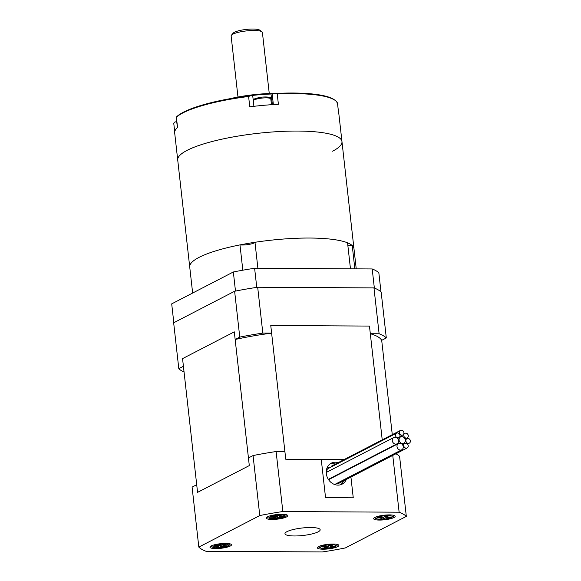 <?xml version="1.0" encoding="UTF-8"?>
<svg xmlns="http://www.w3.org/2000/svg" width="581" height="581" viewBox="0 0 581 581"><rect width="100%" height="100%" fill="white"/><g stroke="black" fill="none" stroke-linecap="round" stroke-linejoin="round"><path stroke-width="0.87" d="M242.822 270.194L239.982 244.899A8.853 1.881 -6.4 0 0 254.093 242.945A8.853 1.881 -6.4 0 0 254.972 242.284A82.633 17.568 -6.4 0 1 347.554 242.822L350.474 268.821M354.846 268.85L352.231 245.545A82.633 17.568 -6.4 0 1 353.96 248.566A82.633 17.568 173.6 0 0 242.88 244.34A82.633 17.568 173.6 0 0 189.726 266.991A82.633 17.568 -6.4 0 1 199.094 257.361A82.633 17.568 -6.4 0 1 239.982 244.899M173.813 322.724L171.7 303.87L233.344 271.981A106.243 22.586 -6.4 0 1 254.616 268.277L372.203 268.952A106.243 22.586 -6.4 0 1 378.841 272.816L380.983 291.923A106.243 22.586 173.6 0 0 374.346 288.053L372.203 268.952M254.616 268.277L256.758 287.377A106.243 22.586 173.6 0 0 235.487 291.081L233.344 271.981M352.231 245.545A8.853 1.881 -6.4 0 1 347.859 245.56M254.972 242.284L257.891 268.291M356.233 268.858L341.962 141.575A82.633 17.568 173.6 0 0 230.875 137.356A82.633 17.568 173.6 0 0 177.721 160A82.633 17.568 -6.4 0 1 187.089 150.37A82.633 17.568 -6.4 0 1 278.524 131.582A82.633 17.568 -6.4 0 1 341.962 141.575A82.633 17.568 -6.4 0 1 332.593 151.205M273.36 104.58L272.228 94.478A3.936 0.835 -6.4 0 1 272.663 94.122A3.936 0.835 -6.4 0 1 274.631 93.519A81.848 17.401 -6.4 0 1 334.518 99.91L335.368 100.557A82.633 17.568 173.6 0 0 277.239 93.984L278.393 104.297A82.633 17.568 -6.4 0 0 249.765 106.81L248.603 96.49A82.633 17.568 173.6 0 0 182.892 112.925A82.633 17.568 173.6 0 0 176.392 117.18L177.546 127.493A82.633 17.568 -6.4 0 0 174.678 132.875L192.645 293.035M174.714 131.771L173.784 123.557L174.714 131.8M173.799 123.615L174.322 122.257A3.936 0.835 -6.4 0 1 176.726 121.64M230.018 98.697A48.397 10.291 -6.4 0 1 277.377 93.381M272.939 93.991A49.189 10.458 173.6 0 0 251.145 95.604M335.368 100.557A82.633 17.568 173.6 0 1 337.481 103.069L338.636 113.389A82.633 17.568 -6.4 0 1 338.912 114.45L341.962 141.575M176.464 116.941L176.464 116.941A81.848 17.401 -6.4 0 1 250.977 95.596A3.936 0.835 -6.4 0 1 252.764 96.09L253.912 106.308M248.603 96.49L250.977 95.596M274.631 93.519L277.239 93.984M337.481 103.069L336.784 102.902M272.228 94.478L271.458 96.402A9.841 2.092 -6.4 0 1 269.758 97.586M253.948 99.366A9.841 2.092 -6.4 0 1 253.113 99.177M269.257 93.512L262.409 32.492A15.738 3.348 173.6 0 0 261.951 31.817A15.738 3.348 173.6 0 0 254.035 30.488A15.738 3.348 173.6 0 0 231.42 35.238A15.738 3.348 173.6 0 0 231.129 36.007L237.97 97.02M231.42 35.238L233.126 33.204A13.77 2.927 -6.4 0 1 252.909 29.05A13.77 2.927 -6.4 0 1 259.845 30.205L261.951 31.817M257.681 287.239L373.968 287.907L379.11 333.763L370.315 333.712L369.458 326.072L270.761 325.498L271.618 333.145L262.823 333.095L257.681 287.239A106.243 22.586 173.6 0 0 234.622 291.255L239.764 337.111L235.16 339.493L234.303 331.853L182.557 358.622L183.414 366.27L178.803 368.652L173.661 322.796L234.622 291.255M392.277 434.653L381.695 340.335L386.307 337.953L381.165 292.098A106.243 22.586 173.6 0 0 373.968 287.907M178.803 368.652A106.243 22.586 173.6 0 0 184.061 372.043M262.823 333.095A106.243 22.586 173.6 0 0 239.764 337.111M386.307 337.953A106.243 22.586 173.6 0 0 379.11 333.763M381.695 340.335A100.339 21.33 173.6 0 0 370.315 333.712M271.618 333.145A100.339 21.33 173.6 0 0 235.16 339.493M343.531 480.872A11.802 10.088 -117.4 0 1 340.648 484.743M338.222 462.621A11.802 10.088 62.6 0 0 331.272 463.173A11.802 10.088 62.6 0 0 326.304 473.595A11.802 10.088 62.6 0 0 342.122 484.14A11.802 10.088 62.6 0 0 346.349 479.419M382.225 439.861L369.458 326.072L270.761 325.498L285.758 459.237L344.126 459.571L321.257 459.44L325.542 497.648L353.255 497.808L350.924 477.052L353.255 497.808L325.542 497.648L321.257 459.44L285.758 459.237L284.901 451.597L276.113 451.546A106.243 22.586 -6.4 0 0 253.055 455.562L259.78 515.55A106.243 22.586 -6.4 0 1 282.838 511.534L276.113 451.546M329.935 464.03A11.802 10.088 -117.4 0 1 335.411 464.081M318.163 531.833A17.706 3.762 173.6 0 0 320.167 529.77A17.706 3.762 173.6 0 0 306.579 527.628A17.706 3.762 173.6 0 0 286.985 531.651A17.706 3.762 173.6 0 0 284.973 533.714A17.706 3.762 173.6 0 0 298.569 535.856A17.706 3.762 173.6 0 0 318.163 531.833M286.549 516.923A10.821 2.302 173.6 0 0 287.777 515.659A10.821 2.302 173.6 0 0 279.476 514.352A10.821 2.302 173.6 0 0 267.5 516.814A10.821 2.302 173.6 0 0 266.272 518.07A10.821 2.302 173.6 0 0 274.581 519.385A10.821 2.302 173.6 0 0 286.549 516.923M230.25 546.053A10.821 2.302 173.6 0 0 231.478 544.789A10.821 2.302 173.6 0 0 223.169 543.482A10.821 2.302 173.6 0 0 211.201 545.944A10.821 2.302 173.6 0 0 209.973 547.208A10.821 2.302 173.6 0 0 218.274 548.515A10.821 2.302 173.6 0 0 230.25 546.053M337.648 546.67A10.821 2.302 173.6 0 0 338.868 545.406A10.821 2.302 173.6 0 0 330.567 544.099A10.821 2.302 173.6 0 0 318.591 546.561A10.821 2.302 173.6 0 0 317.364 547.825A10.821 2.302 173.6 0 0 325.672 549.132A10.821 2.302 173.6 0 0 337.648 546.67M393.947 517.54A10.821 2.302 173.6 0 0 395.174 516.277A10.821 2.302 173.6 0 0 386.866 514.969A10.821 2.302 173.6 0 0 374.89 517.431A10.821 2.302 173.6 0 0 373.663 518.688A10.821 2.302 173.6 0 0 381.971 520.002A10.821 2.302 173.6 0 0 393.947 517.54M253.055 455.562L248.443 457.944L249.3 465.584L234.303 331.853L182.557 358.622L197.562 492.361L249.3 465.584L197.562 492.361L196.705 484.714L192.093 487.103L198.818 547.091L259.78 515.55M282.838 511.534L399.125 512.202A106.243 22.586 -6.4 0 1 406.322 516.393L345.361 547.934A106.243 22.586 -6.4 0 1 322.302 551.95L206.015 551.282A106.243 22.586 -6.4 0 1 198.818 547.091M392.756 455.41L399.125 512.202M406.322 516.393L399.59 456.405A106.243 22.586 -6.4 0 0 395.908 453.776M327.248 467.429A50.954 10.836 -6.4 0 1 329.935 467.611M280.434 515.071L276.389 516.451L272.591 516.436A1.728 0.37 173.6 0 0 270.092 517.039A1.728 0.37 173.6 0 0 271.022 517.264L274.82 517.279L272.743 518.455L275.764 518.281L277.66 517.286L281.458 517.301A1.728 0.37 173.6 0 0 283.964 516.691A1.728 0.37 173.6 0 0 283.027 516.473L279.229 516.458L281.306 515.282L280.434 515.071M277.5 515.863L277.66 517.286M274.726 516.444L274.82 517.279M279.091 515.209L279.229 516.458M224.825 544.215L220.337 545.544L216.764 545.421A1.728 0.37 173.6 0 0 214.992 545.595A1.728 0.37 173.6 0 0 214.106 546.024A1.728 0.37 173.6 0 0 214.883 546.242L218.449 546.365L215.9 547.578L218.834 547.447L221.114 546.452L224.68 546.576A1.728 0.37 173.6 0 0 226.459 546.401A1.728 0.37 173.6 0 0 227.345 545.973A1.728 0.37 173.6 0 0 226.568 545.755L223.002 545.632L225.283 544.644L224.825 544.215M220.983 545.261L221.114 546.452M218.347 545.472L218.449 546.365M222.872 544.462L223.002 545.632M331.867 544.825L327.597 546.176L323.907 546.111A1.728 0.37 173.6 0 0 322.172 546.3A1.728 0.37 173.6 0 0 321.329 546.714A1.728 0.37 173.6 0 0 322.179 546.939L325.876 547.004L323.573 548.203L326.551 548.05L328.635 547.055L332.332 547.12A1.728 0.37 173.6 0 0 334.068 546.932A1.728 0.37 173.6 0 0 334.91 546.51A1.728 0.37 173.6 0 0 334.053 546.293L330.364 546.227L332.448 545.232L331.867 544.825M328.49 545.755L328.635 547.055M325.781 546.147L325.876 547.004M330.226 545.007L330.364 546.227M387.556 515.688L383.692 517.083L379.821 517.112A1.728 0.37 173.6 0 0 377.381 517.715A1.728 0.37 173.6 0 0 378.376 517.932L382.247 517.911L380.352 519.073L383.402 518.884L385.145 517.889L389.016 517.86A1.728 0.37 173.6 0 0 391.456 517.257A1.728 0.37 173.6 0 0 390.461 517.032L386.59 517.061L388.486 515.899L387.556 515.688M384.971 516.349L385.145 517.889M382.153 517.097L382.247 517.911M386.445 515.79L386.59 517.061M407.085 447.987A2.556 2.186 -117.4 0 1 404.013 446.658A2.556 2.186 -117.4 0 1 404.79 443.419A2.556 2.186 -117.4 0 1 404.848 443.39A2.556 2.186 -117.4 0 1 407.927 444.719A2.556 2.186 -117.4 0 1 407.143 447.958A2.556 2.186 -117.4 0 1 407.085 447.987M336.748 483.428A2.556 2.186 62.6 0 0 338.527 483.465A2.556 2.186 62.6 0 0 338.585 483.436A2.556 2.186 62.6 0 0 338.643 483.407M398.849 437.711A2.556 2.186 -117.4 0 1 395.777 436.382A2.556 2.186 -117.4 0 1 396.562 433.135A2.556 2.186 -117.4 0 1 396.62 433.106A2.556 2.186 -117.4 0 1 399.692 434.443A2.556 2.186 -117.4 0 1 398.907 437.682A2.556 2.186 -117.4 0 1 398.849 437.711M328.062 468.584A2.556 2.186 62.6 0 0 328.004 468.613A2.556 2.186 62.6 0 0 327.263 471.932M402.8 434.966A2.556 2.186 -117.4 0 1 399.728 433.637A2.556 2.186 -117.4 0 1 400.512 430.398A2.556 2.186 -117.4 0 1 400.57 430.368A2.556 2.186 -117.4 0 1 403.642 431.698A2.556 2.186 -117.4 0 1 402.858 434.944A2.556 2.186 -117.4 0 1 402.8 434.966M332.005 465.839A2.556 2.186 62.6 0 0 331.947 465.868A2.556 2.186 62.6 0 0 330.967 467.073M409.242 443.194A2.556 2.186 -117.4 0 1 406.17 441.865A2.556 2.186 -117.4 0 1 406.947 438.619A2.556 2.186 -117.4 0 1 407.005 438.59A2.556 2.186 -117.4 0 1 410.084 439.926A2.556 2.186 -117.4 0 1 409.3 443.165A2.556 2.186 -117.4 0 1 409.242 443.194M407.15 437.921A2.556 2.186 -117.4 0 1 404.078 436.592A2.556 2.186 -117.4 0 1 404.863 433.353A2.556 2.186 -117.4 0 1 404.921 433.324A2.556 2.186 -117.4 0 1 407.993 434.653A2.556 2.186 -117.4 0 1 407.208 437.892A2.556 2.186 -117.4 0 1 407.15 437.921M403.751 443.259A3.544 3.028 -117.4 0 1 399.488 441.415A3.544 3.028 -117.4 0 1 400.578 436.927A3.544 3.028 -117.4 0 1 400.658 436.89A3.544 3.028 -117.4 0 1 404.913 438.728A3.544 3.028 -117.4 0 1 403.831 443.216A3.544 3.028 -117.4 0 1 403.751 443.259M401.674 449.832A3.544 3.028 -117.4 0 1 397.411 447.987A3.544 3.028 -117.4 0 1 398.501 443.499A3.544 3.028 -117.4 0 1 398.581 443.463A3.544 3.028 -117.4 0 1 402.836 445.3A3.544 3.028 -117.4 0 1 401.754 449.788A3.544 3.028 -117.4 0 1 401.674 449.832M330.023 478.933A3.544 3.028 62.6 0 0 329.935 478.976A3.544 3.028 62.6 0 0 328.831 480.059M396.946 443.855A3.544 3.028 -117.4 0 1 392.683 442.01A3.544 3.028 -117.4 0 1 393.773 437.522A3.544 3.028 -117.4 0 1 393.853 437.478A3.544 3.028 -117.4 0 1 398.108 439.323A3.544 3.028 -117.4 0 1 397.026 443.811A3.544 3.028 -117.4 0 1 396.946 443.855M272.38 104.638L271.458 96.402M253.222 100.963C253.243 99.431 253.345 98.588 261.784 97.136C269.548 96.475 270.637 97.891 270.681 98.487L270.819 98.988A8.853 1.881 173.6 0 0 270.782 98.857A8.853 1.881 173.6 0 0 262.111 98.073A8.853 1.881 173.6 0 0 253.28 100.695M280.601 514.991A7.873 1.67 173.6 0 0 270.063 516.843A7.873 1.67 173.6 0 0 273.448 518.746A7.873 1.67 173.6 0 0 283.986 516.894A7.873 1.67 173.6 0 0 280.601 514.991M281.364 516.465L281.458 517.301M275.561 516.444L275.764 518.281M270.949 516.618L271.022 517.264M225.021 544.128A7.873 1.67 173.6 0 0 214.193 545.77A7.873 1.67 173.6 0 0 216.422 547.861A7.873 1.67 173.6 0 0 227.258 546.22A7.873 1.67 173.6 0 0 225.021 544.128M224.586 545.69L224.68 546.576M218.616 545.486L218.834 547.447M214.81 545.639L214.883 546.242M225.239 544.259L225.283 544.644M332.041 544.738A7.873 1.67 173.6 0 0 321.351 546.496A7.873 1.67 173.6 0 0 324.191 548.493A7.873 1.67 173.6 0 0 334.881 546.736A7.873 1.67 173.6 0 0 332.041 544.738M332.238 546.263L332.332 547.12M326.34 546.155L326.551 548.05M322.114 546.314L322.179 546.939M387.709 515.608A7.873 1.67 173.6 0 0 377.323 517.533A7.873 1.67 173.6 0 0 381.129 519.363A7.873 1.67 173.6 0 0 391.514 517.431A7.873 1.67 173.6 0 0 387.709 515.608M388.929 517.046L389.016 517.86M383.199 517.083L383.402 518.884M378.296 517.279L378.376 517.932M177.394 127.631L176.239 117.282M338.65 113.411L337.496 103.113M271.465 104.703L270.819 98.988M267.311 516.916L268.262 517.903L270.884 518.673L277.253 518.572L283.39 517.279L285.808 515.928L286.513 514.759M211.005 546.046L211.963 547.033L214.585 547.803L220.845 547.716L227.048 546.423L229.517 545.051L230.214 543.889M318.403 546.663L319.354 547.651L321.983 548.42L328.309 548.319L334.438 547.041L336.915 545.668L337.605 544.506M374.701 517.533L375.653 518.521L378.282 519.291L384.586 519.196L390.773 517.896L393.199 516.545L393.903 515.376M404.79 443.419L402.422 444.647M407.143 447.958L338.585 483.436M396.562 433.135L328.004 468.613M398.907 437.682L397.491 438.415M400.512 430.398L331.947 465.868M402.858 434.944L399.895 436.476M406.947 438.619L405.211 439.519M409.3 443.165L407.506 444.095M404.863 433.353L403.78 433.913M407.208 437.892L405.044 439.018M400.578 436.927L397.557 438.488M403.831 443.216L401.994 444.167M398.501 443.499L329.935 478.976M401.754 449.788L334.641 484.518M393.773 437.522L326.224 472.469M397.026 443.811L328.468 479.289"/></g></svg>
